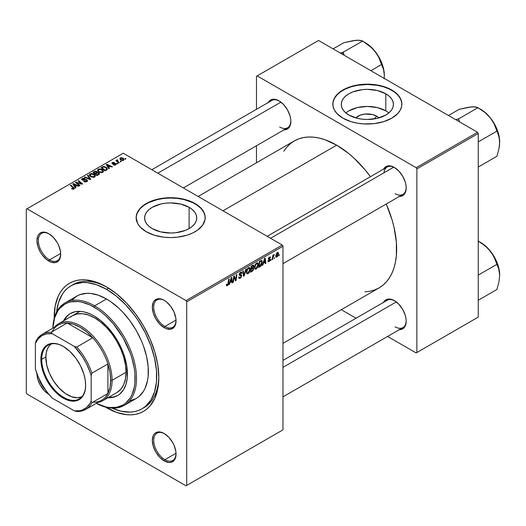 <?xml version="1.0" encoding="UTF-8"?>
<svg xmlns="http://www.w3.org/2000/svg" width="526" height="526" viewBox="0 0 526 526"><rect width="100%" height="100%" fill="white"/><g stroke="black" fill="none" stroke-linecap="round" stroke-linejoin="round"><path stroke-width="0.79" d="M376.616 116.141L374.361 118.915L376.616 116.141L378.898 117.916A13.097 7.561 180 0 0 376.616 116.141A13.097 7.561 180 0 0 355.813 117.916L360.08 115.201L364.801 114.07L372.369 114.497L376.616 116.141M388.839 112.952A26.076 15.057 0 0 0 385.795 110.841L385.795 93.766A26.076 15.057 180 0 1 393.435 104.411A26.076 15.057 180 0 1 377.333 118.324A26.076 15.057 180 0 1 348.916 115.056L345.674 112.774L343.261 110.177L341.775 107.35L341.275 104.411L341.775 101.472L343.261 98.651L345.674 96.048L348.916 93.766L352.867 91.892L362.269 89.644L367.352 89.354L377.333 90.505L385.795 93.766L389.036 96.048L391.449 98.651L392.935 101.472L393.435 104.411L392.935 107.35L391.449 110.177L389.036 112.774L385.795 115.056L377.333 118.324L367.352 119.468L362.269 119.178L357.378 118.324L348.916 115.056A26.076 15.057 180 0 1 341.275 104.411A26.076 15.057 180 0 1 357.378 90.505A26.076 15.057 180 0 1 385.795 93.766L385.795 110.841A26.076 15.057 0 0 0 345.871 112.952M401.877 104.253A34.525 19.929 0 0 0 391.765 90.321L391.765 89.999A34.525 19.929 180 0 1 401.877 104.089A34.525 19.929 180 0 1 380.568 122.505A34.525 19.929 180 0 1 342.945 118.186L351.079 121.67L357.332 123.163L363.972 123.926L374.091 123.636L383.632 121.67L391.765 118.186L397.801 113.484L400.391 109.875L401.713 106.042L401.713 102.136L401.213 100.203L399.247 96.462L396.058 93.017L389.253 88.684L383.632 86.514L377.379 85.015L367.352 84.16L357.332 85.015L351.079 86.514L345.457 88.684L338.652 93.017L334.319 98.303L332.997 102.136L332.997 106.042L334.319 109.875L336.91 113.484L342.945 118.186A34.525 19.929 180 0 1 332.833 104.089A34.525 19.929 180 0 1 354.143 85.679A34.525 19.929 180 0 1 391.765 89.999L391.765 90.321A34.525 19.929 0 0 0 354.274 85.968A34.525 19.929 0 0 0 332.833 104.253M152.231 228.613A26.076 15.057 180 0 1 144.591 217.968A26.076 15.057 180 0 1 160.693 204.055A26.076 15.057 180 0 1 189.117 207.316L189.117 228.613L185.159 230.487L175.763 232.735L170.674 233.025L160.693 231.874L152.231 228.613L148.989 226.331L146.576 223.728L145.097 220.9L144.591 217.968L145.097 215.029L146.576 212.202L148.989 209.598L152.231 207.316L160.693 204.055L165.585 203.2L170.674 202.911L180.655 204.055L189.117 207.316L192.358 209.598L194.765 212.202L196.251 215.029L196.75 217.968L196.251 220.9L194.765 223.728L192.358 226.331L189.117 228.613L189.117 207.316A26.076 15.057 180 0 1 196.75 217.968A26.076 15.057 180 0 1 180.655 231.874A26.076 15.057 180 0 1 152.231 228.613M205.193 217.803A34.525 19.929 0 0 0 195.087 203.871L195.087 203.549A34.525 19.929 180 0 1 205.193 217.646A34.525 19.929 180 0 1 183.883 236.056A34.525 19.929 180 0 1 146.261 231.736L154.401 235.221L163.941 237.193L170.674 237.574L177.407 237.193L186.947 235.221L192.575 233.051L197.362 230.289L202.569 225.273L205.028 219.598L205.028 215.693L204.529 213.753L202.569 210.019L199.38 206.573L192.575 202.234L186.947 200.064L180.694 198.572L170.674 197.71L160.654 198.572L154.401 200.064L148.773 202.234L143.986 205.002L140.225 208.25L136.813 213.753L136.149 217.646L137.634 223.432L140.225 227.041L146.261 231.736A34.525 19.929 180 0 1 136.149 217.646A34.525 19.929 180 0 1 157.465 199.229A34.525 19.929 180 0 1 195.087 203.549L195.087 203.871A34.525 19.929 0 0 0 157.59 199.518A34.525 19.929 0 0 0 136.155 217.803M164.539 433.726A15.78 9.113 -120 0 0 153.724 440.564A15.78 9.113 -120 0 0 164.881 459.691L164.184 460.901A16.766 9.678 60 0 1 152.33 440.361A16.766 9.678 60 0 1 164.184 433.516L159.648 431.938L155.801 432.688L154.328 433.911L153.23 435.646L152.33 440.361L153.23 446.127L155.801 452.051L159.648 457.239L164.184 460.901L168.721 462.479L170.772 462.393L174.047 460.506L175.138 458.771L176.046 454.056L175.815 451.249L174.047 445.292L172.567 442.366L168.721 437.178L164.184 433.516A16.766 9.678 60 0 1 176.046 454.056A16.766 9.678 60 0 1 164.184 460.901L164.881 459.691A15.78 9.113 60 0 1 154.572 445.785A15.78 9.113 60 0 1 156.991 433.141A15.78 9.113 60 0 1 164.539 433.726M39.134 378.898A15.78 9.113 -120 0 0 45.46 389.858A15.78 9.113 60 0 1 39.134 378.898M48.826 394.296A16.766 9.678 60 0 1 36.971 373.743L37.872 379.522L40.443 385.446L44.289 390.634L48.839 394.309A16.766 9.678 60 0 1 48.826 394.296L48.833 394.29M49.181 233.919A15.78 9.113 -120 0 0 38.365 240.757A15.78 9.113 -120 0 0 49.523 259.883L48.826 261.093A16.766 9.678 60 0 1 36.971 240.553A16.766 9.678 60 0 1 48.826 233.708L44.289 232.13L40.443 232.88L38.97 234.103L37.872 235.839L36.971 240.553L37.872 246.319L40.443 252.243L42.238 254.985L46.512 259.496L51.14 262.165L55.414 262.586L58.688 260.699L59.78 258.963L60.687 254.249L60.457 251.441L58.688 245.484L57.209 242.558L53.363 237.371L48.826 233.708A16.766 9.678 60 0 1 60.687 254.249A16.766 9.678 60 0 1 48.826 261.093L49.523 259.883A15.78 9.113 60 0 1 39.213 245.977A15.78 9.113 60 0 1 41.633 233.334A15.78 9.113 60 0 1 49.181 233.919M164.539 300.524A15.78 9.113 -120 0 0 153.724 307.355A15.78 9.113 -120 0 0 164.881 326.488L164.184 327.691A16.766 9.678 60 0 1 152.33 307.158A16.766 9.678 60 0 1 164.184 300.313L161.876 299.241L157.596 298.814L154.328 300.708L153.23 302.437L152.33 307.158L153.23 312.917L155.801 318.841L159.648 324.036L164.184 327.691L166.499 328.77L170.772 329.191L174.047 327.303L175.138 325.568L176.046 320.847L175.815 318.046L174.047 312.089L170.772 306.421L166.499 301.911L164.184 300.313A16.766 9.678 60 0 1 176.046 320.847A16.766 9.678 60 0 1 164.184 327.691L164.881 326.488A15.78 9.113 60 0 1 154.572 312.582A15.78 9.113 60 0 1 156.991 299.932A15.78 9.113 60 0 1 164.539 300.524M60.668 253.453L49.523 259.883L60.668 253.453M176.026 453.261L164.881 459.691L176.026 453.261M176.026 320.058L164.881 326.488L176.026 320.058M267.182 236.319L387.156 167.051A15.78 9.113 60 0 1 394.704 167.643A15.78 9.113 -120 0 0 383.96 172.804M383.625 169.089A16.766 9.678 60 0 1 394.349 167.432L389.812 165.854L387.761 165.933L385.966 166.597L383.395 169.556M268.267 102.491A16.766 9.678 60 0 1 278.99 100.828L274.447 99.25L272.402 99.335L270.601 99.999L268.036 102.958M383.625 302.299A16.766 9.678 60 0 1 394.349 300.635L389.812 299.057L387.761 299.143L384.486 301.03L383.395 302.766M70.997 285.802A71.017 41.002 60 0 1 106.508 289.32L108.56 288.136L106.508 289.32L96.712 284.776L87.29 282.64L82.838 282.501L74.653 284.086L70.997 285.802L67.69 288.11L64.751 290.983L62.219 294.402L58.452 302.726L56.598 312.076A71.017 41.002 60 0 1 70.997 285.802L73.094 284.592A71.017 41.002 60 0 1 107.567 287.525A71.017 41.002 -120 0 0 72.062 285.224M106.508 286.907L96.304 282.173L86.488 279.944L81.846 279.799L77.447 280.305L73.324 281.456L69.517 283.238L66.072 285.644L63.015 288.636L60.372 292.2L58.182 296.289L55.204 305.902L54.211 318.381A73.975 42.711 60 0 1 106.508 286.907L106.508 286.907A73.975 42.711 60 0 1 158.819 377.504L157.813 365.143L154.835 352.091L150.002 338.856L143.493 325.949L135.57 313.864L126.523 303.061L116.713 293.955L106.508 286.907M106.508 407.709A73.975 42.711 60 0 1 105.41 407.058L116.713 412.437L126.523 414.666L131.165 414.81L135.57 414.304L139.692 413.153L143.493 411.371L146.945 408.972L150.002 405.973L154.835 398.32L157.813 388.707L158.819 377.504A73.975 42.711 60 0 1 106.508 407.709L106.693 407.38L106.508 407.709M198.138 196.454L294.251 140.961A84.824 48.977 -120 0 1 336.666 145.163L348.37 153.25L354.077 158.201L364.939 169.668L370.449 176.697A84.824 48.977 -120 0 0 336.666 145.163L222.985 210.801L336.666 145.163L324.963 139.738L319.256 138.095L313.713 137.181L308.394 137.016L303.344 137.595L298.617 138.917L294.251 140.961L290.299 143.716L286.795 147.149L283.77 151.232M364.939 291.831L369.988 291.253L374.716 289.931L379.082 287.886A84.824 48.977 -120 0 0 386.229 204.029L392.08 219.914L394.066 227.456L396.361 242.098L396.361 255.675L395.493 261.902L394.066 267.668L392.08 272.922L389.569 277.616L386.538 281.699L383.033 285.131L379.082 287.886L282.962 343.379M282.962 360.409L387.156 300.261A15.78 9.113 60 0 1 394.704 300.846M151.823 169.714L271.797 100.453A15.78 9.113 60 0 1 279.339 101.038M26.3 209.19L26.3 392.81L26.3 209.19L26.997 208.783L123.248 153.217L282.265 245.024L186.02 300.596L26.997 208.783L186.02 300.596L186.717 301.799L186.717 485.426L282.962 429.854L282.962 246.234L186.717 301.799L186.717 485.426L186.02 485.827L26.997 394.013L26.3 392.81L26.997 394.013L186.02 485.827L186.717 485.426L282.962 429.854L186.02 485.827L282.962 429.854L282.962 246.234L282.265 245.024L282.962 246.234L186.717 301.799L186.02 300.596L282.265 245.024L123.248 153.217L26.3 209.19M258.299 264.519L257.096 268.168L255.984 269.121L255.011 269.075L254.531 266.866L255.452 264.151L257.352 262.77L258.095 263.329L258.299 264.519L257.701 262.875L256.609 262.987L255.163 264.67L254.492 267.556L255.123 269.148L256.169 269.023L254.531 268.076L256.169 269.023L258.299 264.519L257.74 264.197L258.299 264.519M263.441 263.217L262.842 265.097L262.29 265.42L264.558 258.47L265.176 258.115L265.847 263.362L265.334 263.657L265.17 262.218L263.441 263.217L265.17 262.218L265.334 263.657L265.847 263.362L265.176 258.115L264.558 258.47L262.29 265.42L262.842 265.097L262.467 264.88L262.842 265.097L263.441 263.217L263.079 263.007L263.441 263.217M227.344 285.671L226.469 285.631L226.384 284.461L226.897 284.093L227.153 285.066L227.843 284.435L228.626 279.214L229.139 278.918L228.205 284.671L227.344 285.671L228.534 283.402L229.139 278.918L228.626 279.214L228.041 283.547L227.377 284.987L226.897 284.093L226.384 284.461L226.614 285.782L227.344 285.671L226.344 285.092L227.344 285.671M241.75 275.69L240.796 277.8L239.054 278.392L238.705 277.195L239.212 276.834L239.376 277.636L239.987 277.682L241.224 276.255L241.072 275.598L239.297 275.013L239.304 273.875L240.053 272.632L241.132 272.021L241.901 272.475L242.006 273.178L241.493 273.527L241.349 272.889L240.744 272.816L239.718 274.197L241.434 274.796L241.75 275.69L239.718 274.197L240.566 272.909L241.493 273.527L242.006 273.178L241.592 272.087L240.579 272.238L239.212 274.526L239.79 275.427L241.112 275.624L241.243 276.038L240.25 277.557L239.343 277.59L239.212 276.834L238.705 277.195L239.113 278.432L240.218 278.234L238.712 277.36L240.218 278.234L241.75 275.69L239.231 274.237L241.75 275.69M246.313 269.003L244.182 275.874L243.531 276.249L242.782 271.041L243.295 270.745L243.939 275.21L245.767 269.319L246.313 269.003L245.767 269.319L243.939 275.21L243.295 270.745L242.782 271.041L243.531 276.249L244.182 275.874L243.413 275.433L244.182 275.874L246.313 269.003M250.185 269.207L248.982 272.849L247.864 273.803L246.898 273.757L246.411 271.554L247.338 268.839L249.239 267.458L249.981 268.017L250.185 269.207L249.587 267.563L248.496 267.668L247.049 269.358L246.378 272.238L247.01 273.829L248.055 273.711L246.418 272.764L248.055 273.711L250.185 269.207L249.626 268.885L250.185 269.207M279.53 254.656L278.905 255.827L279.53 254.656M253.795 268.569L252.947 270.673L250.435 272.258L251.264 266.149L253.019 265.176L253.71 265.334L253.821 266.452L253.19 267.78L253.795 268.569L253.19 267.78L253.861 266.018L253.19 265.13L251.264 266.149L250.435 272.258L252.395 271.133L251.822 270.805L252.395 271.133L253.795 268.569L252.513 267.826L253.795 268.569M230.026 282.508L229.428 284.388L228.876 284.711L231.144 277.761L231.762 277.406L232.433 282.653L231.92 282.949L231.756 281.509L230.026 282.508L231.756 281.509L231.92 282.949L232.433 282.653L231.762 277.406L231.144 277.761L228.876 284.711L229.428 284.388L229.053 284.171L229.428 284.388L230.026 282.508L229.665 282.298L230.026 282.508M233.971 278.326L233.452 282.067L232.939 282.363L233.768 276.242L234.307 275.933L235.701 279.911L236.384 274.736L236.897 274.44L236.069 280.555L235.536 280.864L234.129 276.9L233.971 278.326L234.129 276.9L235.536 280.864L236.069 280.555L236.897 274.44L236.384 274.736L235.701 279.911L234.307 275.933L233.768 276.242L232.939 282.363L233.452 282.067L233.011 281.818L233.452 282.067L233.971 278.326L233.524 278.07L233.971 278.326M269.108 261.041L268.378 260.436L267.872 260.876L269.082 261.567L268.286 261.757L267.912 261.271L268.378 260.436L268.911 261.133L269.766 260.173L269.634 259.706L268.424 259.39L268.392 258.424L269.174 257.286L270.206 256.99L270.535 257.727L270.029 258.095L269.496 257.608L268.825 258.49L270.219 259.325L269.91 260.791L269.082 261.567L270.285 259.686L268.825 258.549L269.358 257.674L270.029 258.095L270.535 257.727L270.246 257.01L269.378 257.148L268.319 258.93L269.772 260.028L269.108 261.041L267.958 260.738M260.784 266.156L258.555 267.576L259.377 261.461L261.494 260.449L262.283 261.751L261.731 264.696L260.784 266.156L262.29 262.086L261.218 260.475L259.377 261.461L258.555 267.576L259.995 266.741L259.43 266.412L259.995 266.741L260.784 266.156L260.298 265.873L260.784 266.156M278.589 253.545L277.958 255.958L276.498 257.161L275.953 256.846L275.802 255.833L276.669 253.184L277.919 252.355L278.589 253.545L278.195 252.434L277.406 252.519L275.802 256.057L276.189 257.089L277.005 256.997L275.808 256.3L277.005 256.997L278.589 253.545L277.978 253.197L278.589 253.545M274.835 257.365L274.21 258.536L274.835 257.365M273.02 257.582L272.764 259.371L272.251 259.666L272.849 255.222L273.362 254.926L273.237 255.846L274.401 254.4L273.02 257.582L274.401 254.4L273.237 255.846L273.362 254.926L272.849 255.222L272.251 259.666L272.764 259.371L272.323 259.114L272.764 259.371L273.02 257.582L272.567 257.319L273.02 257.582M271.416 259.344L270.791 260.508L271.416 259.344M117.857 163.573L117.278 163.106L116.759 163.402L117.351 163.869L117.857 163.573L117.278 163.106L116.759 163.402L117.351 163.869L117.857 163.573M121.282 161.6L120.704 161.127L120.184 161.429L120.776 161.89L121.282 161.6L120.704 161.127L120.184 161.429L120.776 161.89L121.282 161.6M102.794 172.344L103.431 170.858L101.682 169.267L99.151 168.879L97.612 169.78L97.58 170.694L98.467 171.746L101.636 172.692L102.794 172.344L103.517 171.285L102.083 169.477L98.224 169.201L97.514 170.463L99.006 172.094L102.794 172.344M109.401 168.458L108.665 167.34L110.401 166.341L111.893 167.018L112.406 166.722L106.857 164.29L106.239 164.645L108.849 168.774L109.401 168.458L108.665 167.34L110.401 166.341L111.893 167.018L112.406 166.722L106.857 164.29L106.239 164.645L108.849 168.774L109.401 168.458M97.244 172.587L96.725 171.509L96.725 173.212L96.725 171.509L94.95 171.259L94.95 171.831L94.95 171.259L94.187 171.601L94.187 172.265L94.187 171.601L92.938 172.324L96.994 175.618L99.388 174.099L99.098 172.982L97.244 172.587L97.047 171.739L95.903 171.213L92.938 172.324L96.994 175.618L99.506 173.731L98.835 172.804L97.244 172.587L97.343 172.272M90.742 179.234L87.993 175.184L87.441 175.5L89.801 178.971L84.975 176.92L84.462 177.216L90.091 179.603L90.742 179.234L87.993 175.184L87.441 175.5L89.801 178.971L84.975 176.92L84.462 177.216L90.091 179.603L90.742 179.234M71.891 188.946L73.489 189.189L74.396 188.242L70.819 185.093L70.306 185.395L73.66 188.295L73.015 188.768L71.937 188.334L71.49 188.663L73.962 188.992L74.416 188.387L70.819 185.093L70.306 185.395L73.173 187.729L73.43 188.643L71.937 188.334L71.49 188.663L71.891 188.946M80.011 185.428L76.553 182.647L82.095 184.225L82.628 183.916L78.578 180.615L78.058 180.918L81.523 183.699L75.981 182.114L75.448 182.423L79.498 185.724L80.011 185.428L76.553 182.647L82.095 184.225L82.628 183.916L78.578 180.615L78.058 180.918L81.523 183.699L75.981 182.114L75.448 182.423L79.498 185.724L80.011 185.428M75.987 187.749L75.251 186.638L76.987 185.632L78.479 186.309L78.992 186.013L73.443 183.581L72.818 183.942L75.435 188.065L75.987 187.749L75.251 186.638L76.987 185.632L78.479 186.309L78.992 186.013L73.443 183.581L72.818 183.942L75.435 188.065L75.987 187.749M82.602 179.682L82.746 178.794L84.686 178.833L85.034 178.445L82.194 178.452L82.194 180.03L82.194 178.452L81.55 179.248L82.122 179.991L86.481 180.162L86.303 181.805L86.303 181.207L84.975 181.49L84.975 181.95L84.278 181.24L84.278 181.766L84.127 181.148L84.127 181.7L84.127 181.148L83.68 181.477L86.843 181.555L87.415 181.062L87.401 180.24L86.442 179.622L82.404 179.53L83.161 178.623L84.686 178.833L85.14 178.511L84.384 178.189L82.194 178.452L81.694 179.642L82.878 180.254L86.225 180.05L86.797 180.556L86.303 181.207L83.68 181.477L85.238 181.97L86.843 181.555L87.54 180.655L86.941 179.846L83.226 179.82L82.319 179.307L82.319 180.089M94.68 177.032L95.311 175.539L93.569 173.955L91.3 173.527L89.492 174.468L89.466 175.382L90.347 176.427L93.516 177.38L94.68 177.032L95.397 175.967L93.97 174.165L90.11 173.882L89.4 175.145L90.893 176.782L94.68 177.032M113.294 164.894L115.161 165.125L116.279 164.086L115.227 163.395L112.86 163.533L112.748 162.863L114.563 162.554L112.827 162.376L111.88 163.021L112.275 163.796L115.588 164.086L115.082 164.717L113.294 164.894L115.707 164.888L116.285 164.178L114.977 163.382L112.702 163.454L112.748 162.863L114.563 162.554L112.327 162.593L111.841 163.218L112.275 163.796L115.411 163.921L115.286 164.618L113.294 164.894M107.225 169.582L105.969 167.11L105.969 167.748L105.969 167.11L102.958 166.611L102.958 167.202L102.958 166.611L102.274 166.939L102.274 167.597L102.274 166.939L101.058 167.636L105.115 170.937L107.337 169.425L106.712 167.636L103.76 166.486L101.058 167.636L105.115 170.937L107.462 168.984M123.63 160.318L124.083 159.174L122.742 157.991L120.987 157.734L119.829 158.51L120.816 160.082L123.012 160.548L124.162 159.529L123.018 158.135L120.349 157.964L119.783 158.734L121.006 160.2L123.63 160.318M119.323 162.731L117.456 161.061L117.305 160.469L117.831 160.206L117.476 159.772L116.818 160.108L116.976 160.831L116.371 160.331L115.858 160.627L118.81 163.027L119.323 162.731L118.166 161.758L117.476 159.772L117.002 159.897L116.976 160.831L116.371 160.331L115.858 160.627L118.81 163.027L119.323 162.731M125.97 158.891L125.392 158.418L124.872 158.72L125.464 159.181L125.97 158.891L125.392 158.418L124.872 158.72L125.464 159.181L125.97 158.891M256.458 76.303L256.458 109.303L256.458 76.303L318.532 40.469L477.555 132.276L416.178 167.715L257.155 75.902L416.178 167.715L416.875 168.918L416.875 352.538L478.252 317.106L478.252 133.486L416.875 168.918L416.875 352.538L416.178 352.946L387.603 336.443L416.178 352.946L478.252 317.106L416.178 352.946L478.252 317.106L478.252 133.486L477.555 132.276L478.252 133.486L416.875 168.918L416.178 167.715L477.555 132.276L318.532 40.469L256.458 76.303M256.458 145.748L256.458 162.784L256.458 145.748M356.036 318.223L341.282 309.709L356.036 318.223M398.886 329.598L402.732 328.849L405.303 325.89L406.203 321.176L405.973 318.368L405.303 315.409L402.732 309.485L398.886 304.298L394.349 300.635A16.766 9.678 60 0 1 406.203 321.176A16.766 9.678 60 0 1 399.405 329.631M283.527 129.791L287.374 129.041L289.944 126.082L290.845 121.368L290.615 118.56L289.944 115.608L287.374 109.678L283.527 104.49L278.99 100.828A16.766 9.678 60 0 1 290.845 121.368A16.766 9.678 60 0 1 284.047 129.823M398.886 196.389L402.732 195.646L405.303 192.687L406.203 187.966L405.973 185.165L405.303 182.206L402.732 176.282L398.886 171.095L394.349 167.432A16.766 9.678 60 0 1 406.203 187.966A16.766 9.678 60 0 1 399.405 196.422M406.197 187.552A15.78 9.113 60 0 1 402.936 194.383A15.78 9.113 60 0 1 395.046 193.607A15.78 9.113 -120 0 0 406.197 187.558M279.687 127.003A15.78 9.113 -120 0 0 290.839 120.954A15.78 9.113 60 0 1 287.577 127.785L183.383 187.94M395.046 326.81A15.78 9.113 -120 0 0 406.197 320.761A15.78 9.113 60 0 1 402.936 327.593M158.806 376.281A71.017 41.002 60 0 1 144.111 407.597A71.017 41.002 60 0 1 143.046 408.176A71.017 41.002 -120 0 0 158.806 376.281M176.039 320.439A15.78 9.113 60 0 1 172.778 327.271A15.78 9.113 60 0 1 164.881 326.488A15.78 9.113 -120 0 0 176.039 320.439M176.039 453.642A15.78 9.113 60 0 1 172.778 460.474A15.78 9.113 60 0 1 164.881 459.691A15.78 9.113 -120 0 0 176.039 453.642M60.681 253.834A15.78 9.113 60 0 1 57.413 260.666A15.78 9.113 60 0 1 49.523 259.883A15.78 9.113 -120 0 0 60.681 253.834M205.028 216.015L203.707 212.182L201.116 208.572L197.362 205.324L192.575 202.556L183.883 199.551L177.407 198.42L170.674 198.032L163.941 198.42L157.465 199.551L148.773 202.556L143.986 205.324L140.225 208.572L137.634 212.182L136.319 216.015M401.713 102.458L400.391 98.625L397.801 95.015L394.04 91.767L389.253 89.006L383.632 86.836L377.379 85.337L367.352 84.482L357.332 85.337L351.079 86.836L345.457 89.006L340.67 91.767L336.91 95.015L334.319 98.625L332.997 102.458M385.795 110.841L377.333 107.574L367.352 106.43L357.378 107.574L348.916 110.841M75.981 182.857L75.981 182.114L75.981 182.857M78.486 183.245L78.486 182.792L78.486 183.245M80.307 183.738L80.307 183.298L80.307 183.738M81.523 184.067L81.523 183.699L81.523 184.067M78.578 181.339L78.578 180.615L78.578 181.339M76.553 183.324L76.553 182.647L76.553 183.324M77.552 184.139L77.552 183.403L77.552 184.139M73.443 184.922L73.443 183.581L73.443 184.922M75.251 187.782L75.251 186.638L75.251 187.782M74.962 186.145L74.186 184.922L74.186 186.099L74.186 184.922L73.594 184.107L73.594 185.159L73.594 184.107L76.342 185.343L76.342 186.007L76.342 185.343L74.962 186.145L74.962 187.315L74.962 186.145L73.594 184.107L76.342 185.343L74.962 186.145M71.937 188.972L71.937 188.334L71.937 188.972M72.312 189.143L72.312 188.604L72.312 189.143M73.43 189.202L73.43 188.643L73.43 189.202M73.666 189.13L73.666 188.321L73.43 188.643M70.819 185.81L70.819 185.093L70.819 185.81M73.791 189.077L73.791 187.512L73.791 189.077M86.481 180.162L86.797 181.582M83.226 180.293L83.226 179.82L83.226 180.293M84.607 180.148L84.607 179.609L84.607 180.148M86.941 181.496L86.941 179.846L86.941 181.496M84.975 177.433L84.975 176.92L84.975 177.433M88.355 178.866L88.355 178.327L88.355 178.866M89.801 179.484L89.801 178.971L89.801 179.484M87.993 176.315L87.993 175.184L87.993 176.315M90.11 176.236L90.11 173.882L90.11 176.236M93.97 174.816L93.97 174.165L93.97 174.816M91.419 176.499L90.176 175.132L90.176 176.289L90.663 174.224L93.411 174.428L94.634 175.934L94.147 177.262L94.147 176.683L91.419 176.499L91.419 177.038L90.176 175.132L91.327 174.001L93.411 174.428L94.627 175.809L93.648 176.874L91.419 176.499M98.835 174.553L98.835 172.804L98.835 174.553M95.193 173.442L93.93 172.416L93.93 173.126L93.93 172.416L94.798 171.91L96.238 171.811L96.639 173.264L96.639 172.37L96.015 173.619L96.015 172.962L95.193 173.442L95.193 174.152L95.193 173.442L93.93 172.416L95.377 171.654L96.409 171.93L96.56 172.541L95.193 173.442M97.034 174.934L95.666 173.823L95.666 174.54L95.666 173.823L96.745 173.205L98.316 173.087L98.461 174.777L98.461 174.086L97.987 175.046L97.987 174.389L97.034 174.934L97.034 175.599L97.034 174.934L95.666 173.823L97.389 172.929L98.493 173.205L98.461 174.086L97.034 174.934M113.675 165.072L113.675 164.526L113.675 165.072M115.286 165.085L115.286 164.618L115.286 165.085M115.411 163.921L115.286 164.618M112.327 163.823L112.327 162.593L112.327 163.823M112.702 163.454L112.748 162.863M113.037 164.013L113.037 163.593L113.037 164.013M113.774 163.954L113.774 163.533L113.774 163.954M114.977 163.803L114.977 163.382L114.977 163.803M115.878 164.783L115.878 163.606L115.878 164.783M106.857 165.624L106.857 164.29L106.857 165.624M108.665 168.491L108.665 167.34L108.665 168.491M108.376 166.854L107.6 165.631L107.6 166.808L107.6 165.631L107.008 164.816L107.008 165.868L107.008 164.816L109.756 166.052L109.756 166.716L109.756 166.052L108.376 166.854L108.376 168.024L108.376 166.854L107.008 164.816L109.756 166.052L108.376 166.854M105.154 170.253L102.044 167.728L102.044 168.438L102.044 167.728L103.504 166.979L105.43 167.386L106.693 168.879L105.805 170.536L105.805 169.878L105.154 170.253L105.154 170.911L105.154 170.253L102.044 167.728L103.767 166.933L105.897 167.689L106.653 169.116L105.154 170.253M98.224 171.555L98.224 169.201L98.224 171.555M102.083 170.135L102.083 169.477L102.083 170.135M98.29 170.45L98.783 169.536L100.21 169.3L102.452 170.516L102.721 171.437L102.261 172.574L102.261 171.995L100.663 172.212L99.085 171.522L98.29 170.45L98.783 169.536L101.525 169.74L102.748 171.246L102.261 171.995L99.539 171.818L99.539 172.357L98.29 170.45L98.29 171.607L98.277 170.299L98.277 171.594M120.349 159.733L120.349 157.964L120.349 159.733M123.018 158.799L123.018 158.135L123.018 158.799M121.46 159.871L120.77 158.234L122.512 158.431L123.189 160.055L123.189 160.502L123.189 160.055L121.46 159.871L121.46 160.41L120.48 158.878L121.085 158.116L122.42 158.379L123.465 159.47L122.762 160.193L121.46 159.871M120.454 159.819L120.77 158.234M123.478 160.397L123.478 159.602L123.189 160.055M120.704 161.837L120.704 161.127L120.704 161.837M116.371 161.048L116.371 160.331L116.371 161.048M116.976 161.541L116.976 160.831L116.976 161.541M117.002 159.897L116.976 160.831M117.476 160.279L117.476 159.772L117.476 160.279M117.278 161.784L117.462 160.292M118.166 162.501L118.166 161.758L118.166 162.501M117.278 163.81L117.278 163.106L117.278 163.81M125.392 159.128L125.392 158.418L125.392 159.128M90.176 175.132L90.163 176.282M98.73 174.619L98.73 173.639L98.461 174.086M253.552 265.183L253.19 265.13M252.677 265.334L253.861 266.018L252.677 265.334M252.828 267.576L253.19 267.78L252.828 267.576M252.546 266.064L251.678 266.564L251.421 268.47L251.678 266.564L251.237 266.314L252.546 266.064L251.98 265.735L253.354 266.334L253.072 267.287L251.421 268.47L250.981 268.214L251.421 268.47L253.197 267.044L253.302 266.024L252.546 266.064L253.354 266.334M252.362 267.925L253.118 268.365L251.323 269.187L251.047 271.252L251.323 269.187L250.889 268.931L251.323 269.187L252.401 268.562L251.829 268.234L253.289 268.845L252.5 270.384L251.047 271.252L250.606 270.995L251.047 271.252L252.5 270.384L253.249 269.194L253.098 268.359L253.289 268.845M246.885 271.975L247.444 269.562L247.056 269.338L247.444 269.562L248.482 268.339L247.983 268.05L249.245 268.273L249.672 269.437L248.094 273.027L247.319 273.093L246.398 271.692L247.463 273.152L248.805 272.323L249.672 269.66L249.002 268.194L247.549 269.371L246.885 271.975M243.13 273.461L243.768 273.829L243.13 273.461M243.334 274.861L243.939 275.21L243.334 274.861M238.705 277.222L239.343 277.59L238.705 277.222M239.212 274.519L241.112 275.624M241.007 275.565L239.212 274.526M239.238 274.809L240.402 275.479L239.238 274.809M239.415 275.21L239.79 275.427L239.415 275.21M240.592 272.231L242.006 273.053L240.592 272.231M240.487 272.297L242.006 273.178L240.487 272.297M240.428 272.337L241.5 273.395M240.066 272.619L240.566 272.909L240.066 272.619M239.284 273.947L239.718 274.197L239.284 273.947M239.909 274.592L239.718 274.197M239.238 274.204L239.83 274.546M241.408 274.776L240.783 274.671M226.476 284.395L226.851 284.612L226.476 284.395M227.377 284.987L226.851 284.612M228.093 283.146L228.534 283.402L228.093 283.146M231.848 282.317L232.433 282.653L231.848 282.317M231.19 281.18L231.756 281.509L231.19 281.18M230.303 281.686L230.98 279.628L230.605 279.411L230.98 279.628L231.381 278.241L231.052 278.05L231.69 280.891L229.934 281.476L231.69 280.891L231.381 278.241L230.303 281.686M234.221 277.241L234.971 277.675L234.221 277.241M234.629 278.491L235.444 278.958L234.629 278.491M235.023 279.523L235.701 279.911L235.023 279.523M235.234 280.069L236.069 280.555L235.234 280.069M233.715 276.663L234.129 276.9L233.715 276.663M268.319 258.93L269.667 259.732M269.457 257.109L270.535 257.727L269.457 257.109M269.358 257.674L270.029 258.095M268.424 258.319L268.825 258.549L268.424 258.319M268.359 258.555L268.931 258.91M269.292 258.976L268.871 258.851M268.937 258.91L270.285 259.686L268.937 258.91M267.872 260.876L268.188 261.711L269.082 261.567L267.872 260.87M265.262 263.026L265.847 263.362L265.262 263.026M264.604 261.889L265.17 262.218L264.604 261.889M263.717 262.395L264.394 260.337L264.019 260.12L264.394 260.337L264.795 258.95L264.466 258.759L265.104 261.6L263.348 262.185L265.104 261.6L264.795 258.95L263.717 262.395M261.777 260.534L261.218 260.475M261.738 261.764L262.29 262.086L261.738 261.764M261.172 261.179L259.791 261.882L259.16 266.564L261.179 264.841L261.784 262.342L261.172 261.179L261.784 262.342L259.811 266.189L258.72 266.307L259.16 266.564L259.791 261.882L259.357 261.626L259.791 261.882L260.534 261.455L259.962 261.126L261.172 261.179L260.521 260.804L261.435 261.225L260.607 260.751M254.998 267.287L255.564 264.874L255.176 264.65L255.564 264.874L256.596 263.651L256.096 263.368L257.359 263.585L257.793 264.749L256.208 268.345L255.432 268.405L254.518 267.011L255.577 268.464L256.925 267.635L257.766 265.209L257.339 263.572L255.774 264.506L254.998 267.287M277.38 253.045L276.604 254.111L276.308 255.8L276.683 256.556L277.511 255.938L278.076 254.005L277.715 252.967L277.38 253.045L278.083 253.841L277.011 256.478L275.834 255.432L276.308 255.702L277.38 253.045L276.998 252.822L277.813 253.006L277.195 252.651M277.011 256.478L275.802 256.07M272.797 255.597L273.237 255.846L272.797 255.597M273.684 254.86L274.204 255.156L273.684 254.86M273.612 254.978L273.947 255.176L273.612 254.978M70.635 313.351A47.347 27.332 -120 0 0 64.218 320.465L66.815 316.606L68.774 314.686M63.521 320.873A47.347 27.332 60 0 1 70.28 313.549A47.347 27.332 60 0 1 93.95 315.896L100.486 320.413L106.765 326.238L115.194 336.936L119.829 344.971L123.478 353.373L126.786 365.971L127.272 377.576L125.99 384.269L123.478 389.825L119.829 394.02L117.627 395.552L112.551 397.432L107.909 397.748A47.347 27.332 60 0 0 117.627 395.552A47.347 27.332 60 0 0 124.886 357.614A47.347 27.332 60 0 0 93.95 315.896L90.669 314.186L84.232 311.951L81.142 311.445L75.356 311.675L70.28 313.549L68.078 315.087L66.118 317.007L63.521 320.873M94.654 305.83L93.95 307.039A58.195 33.598 60 0 1 135.083 376.964A58.195 33.598 60 0 1 96.265 403.33L105.897 406.92L109.697 407.545L116.811 407.262L123.051 404.954L125.76 403.061L130.244 397.906L131.973 394.684L134.314 387.123L134.906 382.856L134.906 373.539L134.314 368.581L131.973 358.318L130.244 353.104L123.051 337.751L113.353 323.845L105.897 315.981L101.978 312.582L97.987 309.597L89.92 304.935L82.01 302.187L78.203 301.562L71.089 301.845L67.847 302.752L64.856 304.153L59.74 308.4L57.663 311.201L54.572 318.026L52.87 328.158A58.195 33.598 60 0 1 93.95 307.039L94.654 305.83A59.182 34.17 60 0 1 133.315 357.982A59.182 34.17 60 0 1 124.241 405.401A59.182 34.17 60 0 1 96.232 403.35A59.182 34.17 -120 0 0 136.49 377.392A59.182 34.17 -120 0 0 94.654 305.83L106.508 298.985L94.654 305.83A59.182 34.17 -120 0 0 52.83 328.178A59.182 34.17 60 0 1 65.06 302.897A59.182 34.17 60 0 1 94.654 305.83M124.241 405.401L136.096 398.557A59.182 34.17 -120 0 0 145.169 351.138A59.182 34.17 -120 0 0 106.508 298.985L110.611 301.582L118.652 308.078L122.519 311.905L129.758 320.551L136.096 330.223L141.303 340.546L143.414 345.832L146.55 356.398L148.154 366.615L148.154 376.083L147.55 380.43L145.169 388.116L143.414 391.39L138.857 396.637L136.096 398.557L129.758 400.904M106.508 289.32A71.017 41.002 60 0 1 152.902 351.901A71.017 41.002 60 0 1 142.013 408.807A71.017 41.002 60 0 1 112.064 408.143L121.085 411.207L130.178 412.108L134.406 411.628L138.364 410.523L142.013 408.807L145.327 406.499L150.798 400.207L154.559 391.883L156.485 381.843L156.485 370.475L154.559 358.219L150.798 345.543L145.327 332.932L138.364 320.873L134.406 315.199L125.727 304.83L116.305 296.092L106.508 289.32M70.392 317.152L72.457 315.712A44.388 25.629 60 0 1 94.654 317.908A44.388 25.629 60 0 1 123.649 357.022A44.388 25.629 60 0 1 116.844 392.587L102.892 400.641A44.388 25.629 60 0 1 97.751 402.475A44.388 25.629 -120 0 0 112.084 380.324L110.69 380.324A43.402 25.057 60 0 1 107.902 393.474A43.402 25.057 60 0 1 92.786 402.199M71.714 300.372L76.914 296.053L79.959 294.626L86.783 293.298L90.492 293.416L98.342 295.198L106.508 298.985A59.182 34.17 -120 0 0 76.914 296.053L65.06 302.897M117.969 395.348A47.347 27.332 -120 0 1 108.606 397.347L113.248 397.031L115.891 396.295M72.457 315.712L77.217 313.95L82.641 313.733L88.526 315.074L94.654 317.908L100.775 322.142L106.66 327.599L112.084 334.082L116.844 341.335L120.743 349.08L123.649 357.022L125.431 364.853L126.036 372.27L125.431 378.996L123.649 384.762L120.743 389.352L116.844 392.587M487.641 114.878L490.265 117.771A26.688 15.405 -120 0 0 480.83 109.401L478.265 107.922L484.729 112.308L490.265 117.771L494.216 124.09L496.912 131.119L478.252 141.888L496.912 131.119L498.924 136.227L499.7 142.086L498.924 148.851L496.912 156.275L478.252 167.051L496.912 156.275L498.924 148.851L499.496 145.406L499.536 139.147L498.267 132.92L495.801 126.569L492.316 120.539L488.049 115.227L483.295 111.012L478.265 107.922L484.729 112.308L487.641 114.878M459.566 121.894L458.514 118.915L478.042 107.639L478.265 107.922L478.042 107.639L458.514 118.915L455.628 119.619L458.284 118.935A30.633 17.687 60 0 1 458.738 119.198A30.633 17.687 -120 0 0 458.284 118.935L459.566 121.894M473.61 106.89L468.778 107.205L459.172 109.329L448.487 115.496L459.172 109.329L471.395 106.877L475.346 106.896L478.042 107.639L473.578 106.778L469.343 107.271M499.7 142.27L499.7 142.086A26.688 15.405 -120 0 0 490.265 117.771L494.216 124.09L498.037 133.689L499.496 139.015L499.7 142.086A26.688 15.405 -120 0 1 499.7 142.191M393.731 167.163L270.568 238.271L393.731 167.163M396.282 301.937L282.962 367.358L396.282 301.937M487.641 248.088L490.265 250.974A26.688 15.405 -120 0 0 480.83 242.611L478.265 241.125L484.729 245.51L490.265 250.974L494.216 257.293L496.912 264.322L478.252 275.091L496.912 264.322L498.924 269.43L499.7 275.289L498.924 282.054L496.912 289.478L478.252 300.254L496.912 289.478L498.924 282.054L499.7 275.289L498.267 266.123L494.17 256.695L488.049 248.436L480.83 242.604A26.688 15.405 -120 0 0 480.83 242.604L478.265 241.125L484.729 245.51L487.641 248.088M499.7 275.473L499.7 275.289A26.688 15.405 -120 0 0 490.265 250.974L492.448 254.051L495.61 260.646L498.924 269.43L499.7 275.289A26.688 15.405 -120 0 1 499.7 275.4M157.839 173.185L280.917 102.129L157.839 173.185M342.926 52.337L340.269 53.021L342.926 52.337A30.633 17.687 60 0 1 343.156 52.462A30.633 17.687 -120 0 0 342.926 52.337L362.684 41.041L372.283 48.28L377.089 54.244L378.858 57.485L383.566 69.623L384.342 75.481L384.138 78.808L384.342 75.481L383.697 69.471L380.443 59.971L374.906 51.167L370.357 46.36L365.471 42.803A26.688 15.405 -120 0 1 374.906 51.167L378.858 57.485L381.554 64.514L370.869 70.681L381.554 64.514L383.566 69.623L384.342 75.481A26.688 15.405 -120 0 0 374.906 51.167L369.37 45.703L362.684 41.041L342.926 52.337M342.196 54.125L343.156 52.462L342.196 54.125M344.208 55.289L343.379 52.593A30.633 17.687 -120 0 0 343.156 52.462A30.633 17.687 60 0 1 343.379 52.593L344.208 55.289M358.252 40.292L353.419 40.607L343.813 42.724L333.129 48.892L343.813 42.724L356.036 40.272L359.988 40.298L362.684 41.041L358.219 40.173L353.985 40.673M63.475 346.542A31.067 17.937 -120 0 0 41.712 359.343L40.877 359.343A31.659 18.279 60 0 1 63.265 346.417A31.659 18.279 60 0 1 85.653 385.196L85.225 389.99L83.009 395.854L80.57 398.662L75.705 400.95L71.832 401.101L65.461 399.267L61.069 396.729L56.769 393.257L50.825 386.584L47.432 381.409L44.651 375.886L42.58 370.225L41.304 364.636L40.982 356.871L42.58 350.434L44.651 347.16L49.063 344.089L54.697 343.439L58.899 344.392L63.265 346.417L69.761 351.283L75.705 357.956L80.57 365.859L83.95 374.321L85.225 379.903L85.653 385.196A31.659 18.279 60 0 1 63.265 398.123A31.659 18.279 60 0 1 40.877 359.343L41.712 359.343A31.067 17.937 60 0 1 48.149 345.122A31.067 17.937 60 0 1 63.475 346.542M45.834 356.97L41.712 359.343L45.834 356.97L46.761 365.156L49.47 373.348L53.731 381.232L59.175 388.142L65.329 393.474L71.668 396.775L77.644 397.755L81.839 396.795A30.574 17.654 60 0 1 67.453 394.822A30.574 17.654 60 0 1 67.446 394.822A30.574 17.654 60 0 1 45.828 357.371A30.574 17.654 60 0 1 51.311 343.925L49.47 345.608L47.471 348.771L46.242 352.742L45.828 357.371M52.107 331.735A43.402 25.057 60 0 1 67.216 323.01A43.402 25.057 60 0 1 92.786 337.771L86.547 331.761L80.005 327.172L73.462 324.207L67.216 323.01L92.786 337.771A43.402 25.057 60 0 1 107.902 363.953A43.402 25.057 60 0 1 110.69 380.324L109.987 372.362L107.902 363.953L107.902 393.474L109.987 387.471L110.69 380.324L112.084 380.324A44.388 25.629 -120 0 0 89.591 332.577A44.388 25.629 -120 0 0 54.349 327.303A44.388 25.629 60 0 1 58.511 323.766A44.388 25.629 60 0 1 92.714 335.654A44.388 25.629 60 0 1 112.084 380.324L126.036 372.27L112.084 380.324A44.388 25.629 60 0 1 102.892 400.641M42.264 334.286L58.307 325.022A43.402 25.057 -120 0 1 67.216 323.01L51.18 332.274L52.258 333.701A42.415 24.485 60 0 0 35.367 343.458L36.064 340.999A43.402 25.057 60 0 1 42.264 334.286A43.402 25.057 60 0 1 51.18 332.274A43.402 25.057 -120 0 0 36.064 340.999L35.367 343.458L35.367 368.871L38.188 376.787L42.06 384.513L46.814 391.732L52.258 398.129L74.271 410.839L76.75 411.463A43.402 25.057 -120 0 0 91.859 402.738L91.162 401.088L91.162 375.669L91.859 373.21L107.902 363.953L107.902 393.474L91.859 402.738A43.402 25.057 60 0 1 85.659 409.452A43.402 25.057 60 0 1 76.75 411.463L74.271 410.839L79.715 410.727L82.194 410.063L86.527 407.558L89.893 403.58L91.162 401.088L91.162 375.669L89.893 371.711L86.527 363.847L82.194 356.339L74.271 346.41L52.258 333.701L51.18 332.274L67.216 323.01L92.786 337.771L76.75 347.035L74.271 346.41L52.258 333.701L46.814 333.819L42.06 335.542L38.188 338.797L35.367 343.458L35.367 368.871A42.415 24.485 60 0 0 52.258 398.129L74.271 410.839A42.415 24.485 60 0 0 91.162 401.088L91.859 402.738L107.902 393.474A43.402 25.057 -120 0 1 101.702 400.194L85.659 409.452M107.902 363.953A43.402 25.057 -120 0 0 92.786 337.771L76.75 347.035A43.402 25.057 60 0 1 91.859 373.21L107.902 363.953M85.653 384.953A31.067 17.937 60 0 1 79.216 398.938A31.067 17.937 60 0 1 55.276 390.614A31.067 17.937 60 0 1 41.712 359.343A31.067 17.937 -120 0 0 63.58 397.34A31.067 17.937 -120 0 0 85.653 384.953M91.859 373.21A43.402 25.057 -120 0 0 76.75 347.035L74.271 346.41A42.415 24.485 60 0 1 91.162 375.669L91.859 373.21M405.073 193.154L282.962 263.651M405.073 326.357L282.962 396.854M94.634 175.947L94.634 177.058M96.639 172.35L96.639 173.264M115.621 164.217L115.621 164.934M112.511 163.178L112.511 163.908M106.693 168.879L106.693 170.016M102.748 171.259L102.748 172.37M253.177 265.873L252.454 265.459M249.239 268.273L248.357 267.76M247.319 273.093L246.392 272.553M239.442 277.695L238.705 277.268M227.008 285.033L226.358 284.665M269.838 257.608L269.22 257.253M257.352 263.585L256.471 263.072M255.432 268.405L254.505 267.872M144.111 407.597L142.013 408.807M478.042 107.791L480.83 109.401M478.042 241L480.83 242.611M362.684 41.192L365.471 42.803M79.998 311.359L58.511 323.766"/></g></svg>
